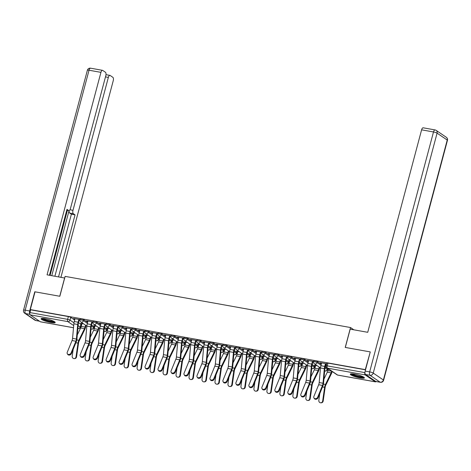 <?xml version="1.0" encoding="UTF-8"?>
<svg xmlns="http://www.w3.org/2000/svg" width="471" height="471" viewBox="0 0 471 471"><rect width="100%" height="100%" fill="white"/><g stroke="black" fill="none" stroke-linecap="round" stroke-linejoin="round"><path stroke-width="0.71" d="M87.635 322.352L83.726 319.691A1.872 0.318 -165.1 0 0 81.342 318.902A1.872 0.318 -165.1 0 0 80.253 318.908L79.988 319.891A1.872 0.318 14.9 0 1 81.083 319.886A1.872 0.318 14.9 0 1 83.461 320.669L87.376 323.336M100.617 324.678L96.708 322.017A1.872 0.318 -165.1 0 0 94.324 321.228A1.872 0.318 -165.1 0 0 93.229 321.234L92.97 322.217A1.872 0.318 14.9 0 1 94.065 322.211A1.872 0.318 14.9 0 1 96.443 322.994L100.358 325.661M113.599 327.004L109.684 324.342A1.872 0.318 -165.1 0 0 107.306 323.553A1.872 0.318 -165.1 0 0 106.21 323.565L105.951 324.543A1.872 0.318 14.9 0 1 107.041 324.537A1.872 0.318 14.9 0 1 109.425 325.326L113.34 327.987M126.581 329.329L122.666 326.668A1.872 0.318 -165.1 0 0 120.282 325.885A1.872 0.318 -165.1 0 0 119.192 325.891L118.927 326.868A1.872 0.318 14.9 0 1 120.023 326.862A1.872 0.318 14.9 0 1 122.407 327.651L126.316 330.312M139.557 331.661L135.648 328.993A1.872 0.318 -165.1 0 0 133.264 328.21A1.872 0.318 -165.1 0 0 132.174 328.216L131.909 329.194A1.872 0.318 14.9 0 1 133.005 329.188A1.872 0.318 14.9 0 1 135.383 329.977L139.298 332.638M152.539 333.986L148.624 331.319A1.872 0.318 -165.1 0 0 146.245 330.536A1.872 0.318 -165.1 0 0 145.15 330.542L144.891 331.525A1.872 0.318 14.9 0 1 145.986 331.513A1.872 0.318 14.9 0 1 148.365 332.302L152.28 334.963M165.521 336.312L161.606 333.651A1.872 0.318 -165.1 0 0 159.227 332.862A1.872 0.318 -165.1 0 0 158.132 332.867L157.873 333.851A1.872 0.318 14.9 0 1 158.963 333.845A1.872 0.318 14.9 0 1 161.347 334.628L165.256 337.289M178.497 338.637L174.588 335.976A1.872 0.318 -165.1 0 0 172.203 335.187A1.872 0.318 -165.1 0 0 171.114 335.193L170.849 336.176A1.872 0.318 14.9 0 1 171.944 336.17A1.872 0.318 14.9 0 1 174.323 336.953L178.238 339.62M191.479 340.963L187.57 338.302A1.872 0.318 -165.1 0 0 185.185 337.513A1.872 0.318 -165.1 0 0 184.09 337.519L183.831 338.502A1.872 0.318 14.9 0 1 184.926 338.496A1.872 0.318 14.9 0 1 187.305 339.279L191.22 341.946M204.461 343.288L200.546 340.627A1.872 0.318 -165.1 0 0 198.167 339.838A1.872 0.318 -165.1 0 0 197.072 339.844L196.813 340.827A1.872 0.318 14.9 0 1 197.902 340.821A1.872 0.318 14.9 0 1 200.287 341.61L204.196 344.272M217.443 345.614L213.528 342.953A1.872 0.318 -165.1 0 0 211.143 342.17A1.872 0.318 -165.1 0 0 210.054 342.176L209.789 343.153A1.872 0.318 14.9 0 1 210.884 343.147A1.872 0.318 14.9 0 1 213.269 343.936L217.178 346.597M230.419 347.945L226.51 345.278A1.872 0.318 -165.1 0 0 224.125 344.495A1.872 0.318 -165.1 0 0 223.03 344.501L222.771 345.478A1.872 0.318 14.9 0 1 223.866 345.473A1.872 0.318 14.9 0 1 226.245 346.262L230.16 348.923M243.401 350.271L239.486 347.604A1.872 0.318 -165.1 0 0 237.107 346.821A1.872 0.318 -165.1 0 0 236.012 346.827L235.753 347.81A1.872 0.318 14.9 0 1 236.842 347.798A1.872 0.318 14.9 0 1 239.227 348.587L243.142 351.248M256.383 352.596L252.468 349.935A1.872 0.318 -165.1 0 0 250.089 349.146A1.872 0.318 -165.1 0 0 248.994 349.152L248.735 350.136A1.872 0.318 14.9 0 1 249.824 350.13A1.872 0.318 14.9 0 1 252.209 350.913L256.118 353.574M269.359 354.922L265.45 352.261A1.872 0.318 -165.1 0 0 263.065 351.472A1.872 0.318 -165.1 0 0 261.976 351.478L261.711 352.461A1.872 0.318 14.9 0 1 262.806 352.455A1.872 0.318 14.9 0 1 265.185 353.238L269.1 355.905M282.341 357.248L278.426 354.586A1.872 0.318 -165.1 0 0 276.047 353.798A1.872 0.318 -165.1 0 0 274.952 353.803L274.693 354.787A1.872 0.318 14.9 0 1 275.788 354.781A1.872 0.318 14.9 0 1 278.167 355.564L282.082 358.231M295.323 359.573L291.408 356.912A1.872 0.318 -165.1 0 0 289.029 356.123A1.872 0.318 -165.1 0 0 287.934 356.129L287.675 357.112A1.872 0.318 14.9 0 1 288.764 357.106A1.872 0.318 14.9 0 1 291.149 357.895L295.058 360.556M308.305 361.899L304.39 359.238A1.872 0.318 -165.1 0 0 302.005 358.449A1.872 0.318 -165.1 0 0 300.916 358.46L300.651 359.438A1.872 0.318 14.9 0 1 301.746 359.432A1.872 0.318 14.9 0 1 304.131 360.221L308.04 362.882M321.281 364.224L317.372 361.563A1.872 0.318 -165.1 0 0 314.987 360.78A1.872 0.318 -165.1 0 0 313.892 360.786L313.633 361.763A1.872 0.318 14.9 0 1 314.728 361.757A1.872 0.318 14.9 0 1 317.107 362.546L321.022 365.208M360.144 377.942A7.306 1.248 -165.1 0 0 364.407 377.919A7.306 1.248 -165.1 0 0 354.551 374.133A7.306 1.248 -165.1 0 0 350.289 374.162A7.306 1.248 -165.1 0 0 360.144 377.942M50.95 322.529A7.306 1.248 -165.1 0 0 55.213 322.505A7.306 1.248 -165.1 0 0 45.351 318.72A7.306 1.248 -165.1 0 0 41.089 318.743A7.306 1.248 -165.1 0 0 50.95 322.529M80.947 324.819L81.648 324.949M86.005 325.726L86.458 325.808M93.929 327.145L94.63 327.274M98.981 328.052L99.44 328.134M106.905 329.476L107.612 329.6M111.963 330.377L112.416 330.459M119.887 331.802L120.588 331.925M124.945 332.709L125.398 332.785M132.869 334.127L133.57 334.251M137.921 335.034L138.38 335.117M145.851 336.453L146.552 336.577M150.903 337.36L151.362 337.442M158.827 338.779L159.528 338.902M163.884 339.685L164.338 339.768M171.809 341.104L172.51 341.234M176.866 342.011L177.32 342.093M184.791 343.43L185.492 343.559M189.842 344.336L190.302 344.419M197.767 345.755L198.474 345.885M202.824 346.662L203.278 346.744M210.749 348.087L211.45 348.21M215.806 348.993L216.26 349.07M223.731 350.412L224.431 350.536M228.782 351.319L229.242 351.401M236.713 352.738L237.413 352.861M241.764 353.644L242.224 353.727M249.689 355.063L250.389 355.187M254.746 355.97L255.2 356.052M262.671 357.389L263.371 357.518M267.728 358.296L268.182 358.378M275.653 359.714L276.353 359.844M280.704 360.621L281.163 360.704M288.629 362.04L289.335 362.17M293.686 362.947L294.139 363.029M301.611 364.371L302.311 364.495M306.668 365.272L307.121 365.355M314.593 366.697L315.293 366.821M319.644 367.604L320.103 367.686M327.575 369.023L328.275 369.146M40.63 321.823A1.872 0.807 -79.8 0 1 40.477 321.828A1.872 0.807 -79.8 0 1 40.329 321.77L30.179 314.858A1.872 0.807 -79.8 0 1 29.932 312.585L30.668 309.824L68.366 316.577A1.872 0.318 14.9 0 1 70.744 317.366L74.659 320.027M78.522 322.653L80.9 324.272L80.164 327.039A1.872 0.318 14.9 0 1 80.311 327.221L81.041 324.454A1.872 0.318 -165.1 0 0 80.9 324.272M370.023 351.866L345.231 347.421L350.524 327.533L65.122 276.383L59.829 296.271L35.037 291.826L30.309 309.577L365.302 369.617L370.247 352.02M30.668 309.824L30.309 309.577M364.96 372.49L364.925 372.626A1.872 0.807 100.2 0 0 365.166 374.898L375.322 381.804A1.872 0.807 100.2 0 0 375.464 381.869A1.872 0.807 100.2 0 0 376.058 381.522M326.68 363.848L320.28 362.699M313.698 361.516L307.298 360.368M317.266 365.755L314.475 365.255M300.722 359.19L294.316 358.042M304.29 363.429L301.493 362.929M287.74 356.865L281.334 355.717M291.308 361.104L288.511 360.603M274.758 354.539L268.358 353.391M278.326 358.778L275.535 358.272M261.776 352.214L255.376 351.066M265.35 356.447L262.553 355.946M248.8 349.888L242.394 348.74M252.368 354.121L249.571 353.621M235.818 347.563L229.418 346.415M239.386 351.796L236.589 351.295M222.836 345.231L216.436 344.083M226.404 349.47L223.613 348.97M209.86 342.906L203.454 341.758M213.428 347.145L210.631 346.644M196.878 340.58L190.472 339.432M200.446 344.819L197.649 344.319M183.896 338.255L177.496 337.106M187.464 342.494L184.673 341.987M170.914 335.929L164.514 334.781M174.488 340.162L171.691 339.662M157.938 333.603L151.532 332.455M161.506 337.837L158.709 337.336M144.956 331.278L138.556 330.13M148.524 335.511L145.727 335.011M131.974 328.946L125.574 327.804M135.542 333.185L132.751 332.685M118.998 326.621L112.593 325.473M122.566 330.86L119.769 330.359M106.016 324.295L99.611 323.147M109.584 328.534L106.787 328.034M93.034 321.97L86.635 320.822M96.602 326.209L93.811 325.702M91.498 324.978L93.876 326.597L93.617 327.58A1.872 0.318 14.9 0 1 93.764 327.763L94.023 326.78A1.872 0.318 -165.1 0 0 93.876 326.597M104.48 327.31L106.858 328.923L106.599 329.906A1.872 0.318 14.9 0 1 106.746 330.089L107.005 329.111A1.872 0.318 -165.1 0 0 106.858 328.923M117.462 329.635L119.84 331.254L119.575 332.232A1.872 0.318 14.9 0 1 119.722 332.414L119.987 331.437A1.872 0.318 -165.1 0 0 119.84 331.254M130.443 331.961L132.822 333.58L132.557 334.557A1.872 0.318 14.9 0 1 132.704 334.74L132.963 333.762A1.872 0.318 -165.1 0 0 132.822 333.58M143.419 334.286L145.798 335.905L145.539 336.883A1.872 0.318 14.9 0 1 145.686 337.071L145.945 336.088A1.872 0.318 -165.1 0 0 145.798 335.905M156.401 336.612L158.78 338.231L158.521 339.214A1.872 0.318 14.9 0 1 158.662 339.397L158.927 338.413A1.872 0.318 -165.1 0 0 158.78 338.231M169.383 338.937L171.762 340.557L171.497 341.54A1.872 0.318 14.9 0 1 171.644 341.722L171.903 340.739A1.872 0.318 -165.1 0 0 171.762 340.557M182.359 341.263L184.738 342.882L184.479 343.865A1.872 0.318 14.9 0 1 184.626 344.048L184.885 343.065A1.872 0.318 -165.1 0 0 184.738 342.882M195.341 343.595L197.72 345.208L197.461 346.191A1.872 0.318 14.9 0 1 197.608 346.373L197.867 345.396A1.872 0.318 -165.1 0 0 197.72 345.208M208.323 345.92L210.702 347.533L210.437 348.516A1.872 0.318 14.9 0 1 210.584 348.699L210.849 347.722A1.872 0.318 -165.1 0 0 210.702 347.533M221.305 348.246L223.678 349.865L223.419 350.842A1.872 0.318 14.9 0 1 223.566 351.025L223.825 350.047A1.872 0.318 -165.1 0 0 223.678 349.865M234.281 350.571L236.66 352.19L236.401 353.168A1.872 0.318 14.9 0 1 236.548 353.356L236.807 352.373A1.872 0.318 -165.1 0 0 236.66 352.19M247.263 352.897L249.642 354.516L249.383 355.499A1.872 0.318 14.9 0 1 249.524 355.682L249.789 354.698A1.872 0.318 -165.1 0 0 249.642 354.516M260.245 355.222L262.624 356.841L262.359 357.825A1.872 0.318 14.9 0 1 262.506 358.007L262.765 357.024A1.872 0.318 -165.1 0 0 262.624 356.841M273.221 357.548L275.6 359.167L275.341 360.15A1.872 0.318 14.9 0 1 275.488 360.333L275.747 359.349A1.872 0.318 -165.1 0 0 275.6 359.167M286.203 359.873L288.582 361.493L288.323 362.476A1.872 0.318 14.9 0 1 288.47 362.658L288.729 361.675A1.872 0.318 -165.1 0 0 288.582 361.493M299.185 362.205L301.564 363.818L301.299 364.801A1.872 0.318 14.9 0 1 301.446 364.984L301.711 364.006A1.872 0.318 -165.1 0 0 301.564 363.818M312.167 364.53L314.54 366.15L314.281 367.127A1.872 0.318 14.9 0 1 314.428 367.309L314.687 366.332A1.872 0.318 -165.1 0 0 314.54 366.15M325.143 366.856L327.522 368.475L327.263 369.452A1.872 0.318 14.9 0 1 327.41 369.641L327.669 368.658A1.872 0.318 -165.1 0 0 327.522 368.475M353.874 329.818L350.524 327.533M80.058 319.644L73.653 318.496M83.626 323.877L80.829 323.377M80.759 323.636L81.942 323.848M93.741 325.961L94.924 326.173M106.723 328.287L107.9 328.499M119.699 330.613L120.882 330.825M132.681 332.944L133.864 333.156M145.663 335.27L146.84 335.482M158.639 337.595L159.822 337.807M171.621 339.921L172.804 340.133M184.603 342.246L185.786 342.458M197.585 344.572L198.762 344.784M210.561 346.897L211.744 347.109M223.542 349.229L224.726 349.441M236.524 351.554L237.702 351.766M249.5 353.88L250.684 354.092M262.482 356.206L263.666 356.417M275.464 358.531L276.642 358.743M288.446 360.857L289.624 361.069M301.422 363.182L302.606 363.394M314.404 365.514L315.588 365.726M320.209 362.953L321.558 363.194M325.908 363.977L326.609 364.101M365.508 369.829L327.969 363.106A1.872 0.318 -165.1 0 0 326.874 363.112L326.138 365.879A1.872 0.318 14.9 0 1 327.233 365.867L364.925 372.626M307.227 360.627L308.576 360.868M312.932 361.651L313.633 361.775M294.251 358.301L295.594 358.543M299.95 359.326L300.651 359.45M281.269 355.976L282.618 356.217M286.969 356.994L287.669 357.124M268.287 353.65L269.636 353.892M273.987 354.669L274.693 354.798M255.306 351.325L256.654 351.566M261.011 352.343L261.711 352.473M242.33 348.999L243.678 349.241M248.029 350.018L248.729 350.141M229.348 346.668L230.696 346.909M235.047 347.692L235.747 347.816M216.366 344.342L217.714 344.584M222.071 345.367L222.771 345.49A1.872 1.872 0 0 0 223.531 347.51A1.872 1.66 -55.8 0 0 224.108 347.745A1.872 1.66 124.2 0 0 226.245 346.262L226.51 345.278M203.39 342.017L204.732 342.258M209.089 343.041L209.789 343.165A1.872 1.872 0 0 0 210.549 345.184A1.872 1.66 -55.8 0 0 211.126 345.42A1.872 1.66 124.2 0 0 213.269 343.936L213.528 342.953M190.408 339.691L191.756 339.932M196.107 340.71L196.807 340.839A1.872 1.872 0 0 0 197.567 342.859A1.872 1.66 -55.8 0 0 198.15 343.094A1.872 1.66 124.2 0 0 200.287 341.61L200.546 340.627M177.426 337.366L178.774 337.607M183.125 338.384L183.831 338.514A1.872 1.872 0 0 0 184.591 340.533A1.872 1.66 -55.8 0 0 185.168 340.768A1.872 1.66 124.2 0 0 187.305 339.279L187.57 338.302M164.444 335.04L165.792 335.281M170.149 336.058L170.849 336.188A1.872 1.872 0 0 0 171.609 338.207A1.872 1.66 -55.8 0 0 172.186 338.443A1.872 1.66 124.2 0 0 174.323 336.953L174.588 335.976M151.468 332.714L152.816 332.956M157.167 333.733L157.867 333.857A1.872 1.872 0 0 0 158.627 335.882A1.872 1.66 -55.8 0 0 159.204 336.117A1.872 1.66 124.2 0 0 161.347 334.628L161.606 333.651M138.486 330.383L139.834 330.624M144.185 331.407L144.885 331.531A1.872 1.872 0 0 0 145.645 333.55A1.872 1.66 -55.8 0 0 146.228 333.786A1.872 1.66 124.2 0 0 148.365 332.302L148.624 331.319M125.504 328.057L126.852 328.299M131.209 329.082L131.909 329.205A1.872 1.872 0 0 0 132.669 331.225A1.872 1.66 -55.8 0 0 133.246 331.46A1.872 1.66 124.2 0 0 135.383 329.977L135.648 328.993M112.528 325.732L113.87 325.973M118.227 326.756L118.927 326.88A1.872 1.872 0 0 0 119.687 328.899A1.872 1.66 -55.8 0 0 120.264 329.135A1.872 1.66 124.2 0 0 122.407 327.651L122.666 326.668M99.546 323.406L100.894 323.648M105.245 324.431L105.946 324.554A1.872 1.872 0 0 0 106.705 326.574A1.872 1.66 -55.8 0 0 107.288 326.809A1.872 1.66 124.2 0 0 109.425 325.326L109.684 324.342M86.564 321.081L87.912 321.322M92.263 322.099L92.97 322.229A1.872 1.872 0 0 0 93.729 324.248A1.872 1.66 -55.8 0 0 94.306 324.484A1.872 1.66 124.2 0 0 96.443 322.994L96.708 322.017M73.582 318.755L74.93 318.997M79.287 319.774L79.988 319.903A1.872 1.872 0 0 0 80.747 321.923A1.872 1.66 -55.8 0 0 81.324 322.158A1.872 1.66 124.2 0 0 83.461 320.669L83.726 319.691M321.622 362.941L320.886 365.72A5.899 2.543 100.2 0 0 320.486 367.992L319.185 382.558A3.468 1.495 -79.8 0 1 318.667 384.742L313.869 396.488A2.155 1.743 -30.8 0 0 313.933 397.93A2.155 1.743 -30.8 0 0 315.864 398.643A2.155 1.743 -30.8 0 0 317.695 397.171L318.066 397.789A2.155 1.743 149.2 0 1 316.229 399.255A2.155 1.743 149.2 0 1 314.298 398.548L313.933 397.93M325.979 363.718L325.178 366.726A4.681 2.019 100.2 0 0 324.86 368.528L323.565 383.094A4.681 2.019 -79.8 0 1 322.865 386.043L318.066 397.789M325.455 363.624L324.713 366.409A5.899 2.543 100.2 0 0 324.313 368.675L323.012 383.247A3.468 1.495 -79.8 0 1 322.494 385.431L317.695 397.171M323.188 400.992A2.155 1.937 89.6 0 1 321.293 402.805L320.763 402.805A2.155 1.937 -90.4 0 0 322.659 400.998L323.188 400.992L325.155 387.321A3.468 1.495 100.2 0 1 325.779 385.207L331.443 373.615A5.899 2.543 -79.8 0 0 332.19 371.578L332.202 371.519M319.803 393.532L318.832 400.309A2.155 1.937 -90.4 0 0 320.763 402.805M328.34 368.893L327.893 370.571A4.681 2.019 -79.8 0 1 327.304 372.19L323.918 379.12M331.737 371.201L331.719 371.26A4.681 2.019 -79.8 0 1 331.131 372.873L325.467 384.471A4.681 2.019 100.2 0 0 324.619 387.327L322.659 400.998M308.646 360.615L307.904 363.394A5.899 2.543 100.2 0 0 307.504 365.667L306.209 380.232A3.468 1.495 -79.8 0 1 305.691 382.417L300.892 394.162A2.155 1.743 -30.8 0 0 300.951 395.605A2.155 1.743 -30.8 0 0 302.882 396.317A2.155 1.743 -30.8 0 0 304.719 394.845L305.084 395.463A2.155 1.743 149.2 0 1 303.247 396.929A2.155 1.743 149.2 0 1 301.322 396.223L300.951 395.605M312.997 361.392L312.196 364.395A4.681 2.019 100.2 0 0 311.879 366.202L310.583 380.768A4.681 2.019 -79.8 0 1 309.883 383.718L305.084 395.463M312.473 361.298L311.731 364.083A5.899 2.543 100.2 0 0 311.331 366.35L310.036 380.921A3.468 1.495 -79.8 0 1 309.518 383.1L304.719 394.845M295.664 358.284L294.923 361.069A5.899 2.543 100.2 0 0 294.522 363.341L293.227 377.907A3.468 1.495 -79.8 0 1 292.709 380.091L287.911 391.831A2.155 1.743 -30.8 0 0 287.975 393.279A2.155 1.743 -30.8 0 0 289.9 393.986A2.155 1.743 -30.8 0 0 291.737 392.52L292.102 393.138A2.155 1.743 149.2 0 1 290.271 394.604A2.155 1.743 149.2 0 1 288.34 393.897L287.975 393.279M300.015 359.067L299.22 362.069A4.681 2.019 100.2 0 0 298.902 363.871L297.601 378.443A4.681 2.019 -79.8 0 1 296.901 381.392L292.102 393.138M299.491 358.973L298.749 361.752A5.899 2.543 100.2 0 0 298.349 364.024L297.054 378.596A3.468 1.495 -79.8 0 1 296.536 380.774L291.737 392.52M365.537 374.498L375.687 381.404L380.185 382.211L370.029 375.299L365.537 374.498A2.808 1.213 -79.8 0 1 365.172 371.089L370.277 351.914L345.314 347.439L350.177 329.152L367.733 332.302L421.604 129.831A2.808 1.213 -79.8 0 1 423.176 127.8L435.074 129.931A2.808 1.213 100.2 0 0 433.503 131.962L421.604 129.831M380.397 382.299A2.808 2.808 0 0 0 383.612 380.256A2.808 0.477 -165.1 0 0 383.388 379.979L447.232 140.052L437.076 133.146L373.238 373.073L383.388 379.979A2.808 2.49 -55.8 0 1 380.185 382.211A2.808 1.213 100.2 0 0 380.397 382.299L375.905 381.492A2.808 1.213 -79.8 0 1 375.687 381.404M64.686 278.02L47.053 274.829L100.929 72.357L89.031 70.226L25.187 310.153L29.685 310.96L34.783 291.785L59.746 296.259L64.609 277.972M69.973 209.766L72.993 210.307L108.354 77.415L105.48 76.897M72.993 210.307A2.808 1.213 100.2 0 0 73.358 213.716L69.696 213.063A2.808 1.213 -79.8 0 1 69.155 210.584M58.539 276.883L75.042 214.864L73.358 213.716M60.93 277.313L113.234 80.729A2.808 1.213 100.2 0 0 112.869 77.326L110.143 75.466A2.808 1.213 100.2 0 0 109.926 75.378A2.808 1.213 100.2 0 0 108.354 77.415M66.758 210.178L68.66 210.519A2.808 1.213 100.2 0 0 68.872 210.608A2.808 1.213 100.2 0 0 70.444 208.576L105.804 75.678A2.808 1.213 100.2 0 0 105.445 72.269L102.713 70.414A2.808 1.213 100.2 0 0 102.501 70.326A2.808 1.213 100.2 0 0 100.929 72.357M68.66 210.519L66.97 209.371L49.443 275.252M29.685 310.96A2.808 1.213 100.2 0 0 29.832 314.145M51.769 275.67L69.078 210.608M50.103 275.37L67.406 210.349M54.883 276.23L71.38 214.211L69.696 213.063M71.38 214.211L75.042 214.864M363.588 377.047A6.323 1.077 14.9 0 1 358.343 376.641A6.323 1.077 14.9 0 1 351.919 374.321A6.323 1.077 14.9 0 1 351.431 373.809M352.302 373.839A5.852 1.001 -165.1 0 0 352.455 373.95A5.852 1.001 -165.1 0 0 357.613 375.899A5.852 1.001 -165.1 0 0 362.817 376.635M350.724 373.88A7.259 1.236 -165.1 0 0 351.089 374.168A7.259 1.236 -165.1 0 0 357.783 376.67A7.259 1.236 -165.1 0 0 364.165 377.459M54.395 321.628A6.323 1.077 14.9 0 1 49.149 321.222A6.323 1.077 14.9 0 1 42.726 318.902A6.323 1.077 14.9 0 1 42.231 318.396M43.108 318.42A5.852 1.001 -165.1 0 0 43.261 318.531A5.852 1.001 -165.1 0 0 48.413 320.486A5.852 1.001 -165.1 0 0 53.623 321.222M41.53 318.467A7.259 1.236 -165.1 0 0 41.895 318.755A7.259 1.236 -165.1 0 0 48.59 321.251A7.259 1.236 -165.1 0 0 54.972 322.04M310.206 398.666A2.155 1.937 89.6 0 1 308.311 400.48L307.781 400.48A2.155 1.937 -90.4 0 0 309.677 398.672L310.206 398.666L312.173 384.995A3.468 1.495 100.2 0 1 312.797 382.882L318.461 371.289A5.899 2.543 -79.8 0 0 319.208 369.252L319.697 367.409M306.821 391.207L305.85 397.983A2.155 1.937 -90.4 0 0 307.781 400.48M315.652 365.467L314.916 368.245A4.681 2.019 -79.8 0 1 314.322 369.865L310.937 376.794M319.232 367.092L318.743 368.934A4.681 2.019 -79.8 0 1 318.149 370.547L312.485 382.146A4.681 2.019 100.2 0 0 311.643 384.995L309.677 398.672M297.23 396.341A2.155 1.937 89.6 0 1 295.329 398.154L294.799 398.154A2.155 1.937 -90.4 0 0 296.695 396.347L297.23 396.341L299.191 382.67A3.468 1.495 100.2 0 1 299.815 380.556L305.479 368.958A5.899 2.543 -79.8 0 0 306.227 366.927L306.715 365.084M293.845 388.881L292.868 395.658A2.155 1.937 -90.4 0 0 294.799 398.154M302.676 363.141L301.935 365.92A4.681 2.019 -79.8 0 1 301.34 367.539L297.955 374.463M306.25 364.766L305.761 366.609A4.681 2.019 -79.8 0 1 305.167 368.222L299.503 379.82A4.681 2.019 100.2 0 0 298.661 382.67L296.695 396.347M282.682 355.958L281.946 358.743A5.899 2.543 100.2 0 0 281.546 361.016L280.245 375.581A3.468 1.495 -79.8 0 1 279.727 377.766L274.929 389.505A2.155 1.743 -30.8 0 0 274.993 390.954A2.155 1.743 -30.8 0 0 276.924 391.66A2.155 1.743 -30.8 0 0 278.755 390.194L279.126 390.806A2.155 1.743 149.2 0 1 277.289 392.278A2.155 1.743 149.2 0 1 275.358 391.566L274.993 390.954M287.039 356.741L286.238 359.744A4.681 2.019 100.2 0 0 285.921 361.545L284.625 376.117A4.681 2.019 -79.8 0 1 283.925 379.067L279.126 390.806M286.509 356.647L285.773 359.426A5.899 2.543 100.2 0 0 285.373 361.699L284.072 376.264A3.468 1.495 -79.8 0 1 283.554 378.448L278.755 390.194M269.706 353.633L268.965 356.417A5.899 2.543 100.2 0 0 268.564 358.684L267.269 373.256A3.468 1.495 -79.8 0 1 266.751 375.44L261.947 387.18A2.155 1.743 -30.8 0 0 262.011 388.628A2.155 1.743 -30.8 0 0 263.943 389.334A2.155 1.743 -30.8 0 0 265.779 387.868L266.144 388.481A2.155 1.743 149.2 0 1 264.308 389.953A2.155 1.743 149.2 0 1 262.382 389.24L262.011 388.628M274.057 354.416L273.257 357.418A4.681 2.019 100.2 0 0 272.939 359.22L271.643 373.791A4.681 2.019 -79.8 0 1 270.943 376.741L266.144 388.481M273.533 354.322L272.791 357.1A5.899 2.543 100.2 0 0 272.391 359.373L271.096 373.939A3.468 1.495 -79.8 0 1 270.578 376.123L265.779 387.868M256.724 351.307L255.983 354.086A5.899 2.543 100.2 0 0 255.582 356.359L254.287 370.93A3.468 1.495 -79.8 0 1 253.769 373.109L248.971 384.854A2.155 1.743 -30.8 0 0 249.029 386.302A2.155 1.743 -30.8 0 0 250.961 387.009A2.155 1.743 -30.8 0 0 252.797 385.543L253.162 386.155A2.155 1.743 149.2 0 1 251.331 387.627A2.155 1.743 149.2 0 1 249.4 386.915L249.029 386.302M261.075 352.084L260.275 355.093A4.681 2.019 100.2 0 0 259.963 356.894L258.661 371.46A4.681 2.019 -79.8 0 1 257.961 374.41L253.162 386.155M260.551 351.99L259.809 354.775A5.899 2.543 100.2 0 0 259.409 357.047L258.114 371.613A3.468 1.495 -79.8 0 1 257.596 373.797L252.797 385.543M284.248 394.015A2.155 1.937 89.6 0 1 282.353 395.823L281.817 395.828A2.155 1.937 -90.4 0 0 283.719 394.015L284.248 394.015L286.215 380.338A3.468 1.495 100.2 0 1 286.839 378.231L292.503 366.632A5.899 2.543 -79.8 0 0 293.245 364.595L293.739 362.752M280.863 386.556L279.892 393.332A2.155 1.937 -90.4 0 0 281.817 395.828M289.694 360.815L288.953 363.594A4.681 2.019 -79.8 0 1 288.364 365.213L284.979 372.137M293.268 362.44L292.779 364.283A4.681 2.019 -79.8 0 1 292.191 365.896L286.527 377.495A4.681 2.019 100.2 0 0 285.679 380.344L283.719 394.015M271.267 391.689A2.155 1.937 89.6 0 1 269.371 393.497L268.841 393.503A2.155 1.937 -90.4 0 0 270.737 391.689L271.267 391.689L273.233 378.013A3.468 1.495 100.2 0 1 273.857 375.905L279.521 364.307A5.899 2.543 -79.8 0 0 280.269 362.27L280.757 360.427M267.881 384.224L266.91 391.007A2.155 1.937 -90.4 0 0 268.841 393.503M276.712 358.484L275.971 361.269A4.681 2.019 -79.8 0 1 275.382 362.882L271.997 369.812M280.292 360.109L279.798 361.952A4.681 2.019 -79.8 0 1 279.209 363.571L273.545 375.169A4.681 2.019 100.2 0 0 272.703 378.019L270.737 391.689M258.291 389.358A2.155 1.937 89.6 0 1 256.389 391.171L255.859 391.177A2.155 1.937 -90.4 0 0 257.755 389.364L258.291 389.358L260.251 375.687A3.468 1.495 100.2 0 1 260.875 373.58L266.539 361.981A5.899 2.543 -79.8 0 0 267.287 359.944L267.775 358.101M254.905 381.899L253.928 388.681A2.155 1.937 -90.4 0 0 255.859 391.177M263.731 356.158L262.995 358.943A4.681 2.019 -79.8 0 1 262.4 360.556L259.015 367.486M267.31 357.783L266.822 359.626A4.681 2.019 -79.8 0 1 266.227 361.245L260.563 372.838A4.681 2.019 100.2 0 0 259.721 375.693L257.755 389.364M243.743 348.982L243.001 351.76A5.899 2.543 100.2 0 0 242.6 354.033L241.305 368.605A3.468 1.495 -79.8 0 1 240.787 370.783L235.989 382.529A2.155 1.743 -30.8 0 0 236.053 383.971A2.155 1.743 -30.8 0 0 237.985 384.683A2.155 1.743 -30.8 0 0 239.816 383.211L240.181 383.83A2.155 1.743 149.2 0 1 238.35 385.296A2.155 1.743 149.2 0 1 236.418 384.589L236.053 383.971M248.099 349.759L247.299 352.767A4.681 2.019 100.2 0 0 246.981 354.569L245.679 369.134A4.681 2.019 -79.8 0 1 244.985 372.084L240.181 383.83M247.569 349.665L246.833 352.449A5.899 2.543 100.2 0 0 246.433 354.722L245.132 369.288A3.468 1.495 -79.8 0 1 244.614 371.472L239.816 383.211M245.309 387.032A2.155 1.937 89.6 0 1 243.413 388.846L242.877 388.852A2.155 1.937 -90.4 0 0 244.779 387.038L245.309 387.032L247.269 373.362A3.468 1.495 100.2 0 1 247.899 371.254L253.563 359.656A5.899 2.543 -79.8 0 0 254.305 357.619L254.799 355.776M241.923 379.573L240.946 386.35A2.155 1.937 -90.4 0 0 242.877 388.852M250.755 353.833L250.013 356.618A4.681 2.019 -79.8 0 1 249.418 358.231L246.039 365.16M254.328 355.458L253.84 357.301A4.681 2.019 -79.8 0 1 253.251 358.92L247.581 370.512A4.681 2.019 100.2 0 0 246.739 373.368L244.779 387.038M230.761 346.656L230.025 349.435A5.899 2.543 100.2 0 0 229.624 351.707L228.323 366.273A3.468 1.495 -79.8 0 1 227.805 368.457L223.007 380.203A2.155 1.743 -30.8 0 0 223.071 381.645A2.155 1.743 -30.8 0 0 225.003 382.358A2.155 1.743 -30.8 0 0 226.834 380.886L227.205 381.504A2.155 1.743 149.2 0 1 225.368 382.97A2.155 1.743 149.2 0 1 223.437 382.264L223.071 381.645M235.117 347.433L234.317 350.442A4.681 2.019 100.2 0 0 233.999 352.243L232.703 366.809A4.681 2.019 -79.8 0 1 232.003 369.759L227.205 381.504M234.593 347.339L233.851 350.124A5.899 2.543 100.2 0 0 233.451 352.39L232.15 366.962A3.468 1.495 -79.8 0 1 231.632 369.146L226.834 380.886M232.327 384.707A2.155 1.937 89.6 0 1 230.431 386.52L229.901 386.52A2.155 1.937 -90.4 0 0 231.797 384.713L232.327 384.707L234.293 371.036A3.468 1.495 100.2 0 1 234.917 368.923L240.581 357.33A5.899 2.543 -79.8 0 0 241.329 355.293L241.817 353.45M228.941 377.247L227.97 384.024A2.155 1.937 -90.4 0 0 229.901 386.52M237.773 351.507L237.031 354.286A4.681 2.019 -79.8 0 1 236.442 355.905L233.057 362.835M241.352 353.132L240.858 354.975A4.681 2.019 -79.8 0 1 240.269 356.588L234.605 368.187A4.681 2.019 100.2 0 0 233.757 371.042L231.797 384.713M217.785 344.33L217.043 347.109A5.899 2.543 100.2 0 0 216.642 349.382L215.347 363.948A3.468 1.495 -79.8 0 1 214.829 366.132L210.031 377.877A2.155 1.743 -30.8 0 0 210.09 379.32A2.155 1.743 -30.8 0 0 212.021 380.032A2.155 1.743 -30.8 0 0 213.858 378.56L214.223 379.179A2.155 1.743 149.2 0 1 212.386 380.645A2.155 1.743 149.2 0 1 210.46 379.938L210.09 379.32M222.135 345.108L221.335 348.11A4.681 2.019 100.2 0 0 221.017 349.918L219.721 364.483A4.681 2.019 -79.8 0 1 219.021 367.433L214.223 379.179M221.611 345.013L220.87 347.798A5.899 2.543 100.2 0 0 220.469 350.065L219.174 364.636A3.468 1.495 -79.8 0 1 218.656 366.815L213.858 378.56M219.345 382.381A2.155 1.937 89.6 0 1 217.449 384.195L216.919 384.195A2.155 1.937 -90.4 0 0 218.815 382.387L219.345 382.381L221.311 368.711A3.468 1.495 100.2 0 1 221.935 366.597L227.599 355.004A5.899 2.543 -79.8 0 0 228.347 352.967L228.835 351.125M215.959 374.922L214.988 381.698A2.155 1.937 -90.4 0 0 216.919 384.195M224.791 349.182L224.055 351.961A4.681 2.019 -79.8 0 1 223.46 353.58L220.075 360.509M228.37 350.807L227.882 352.649A4.681 2.019 -79.8 0 1 227.287 354.263L221.623 365.861A4.681 2.019 100.2 0 0 220.781 368.711L218.815 382.387M204.803 341.999L204.061 344.784A5.899 2.543 100.2 0 0 203.66 347.056L202.365 361.622A3.468 1.495 -79.8 0 1 201.847 363.806L197.049 375.546A2.155 1.743 -30.8 0 0 197.114 376.994A2.155 1.743 -30.8 0 0 199.039 377.701A2.155 1.743 -30.8 0 0 200.876 376.235L201.241 376.853A2.155 1.743 149.2 0 1 199.41 378.319A2.155 1.743 149.2 0 1 197.479 377.612L197.114 376.994M209.153 342.782L208.359 345.785A4.681 2.019 100.2 0 0 208.041 347.592L206.74 362.158A4.681 2.019 -79.8 0 1 206.039 365.107L201.241 376.853M208.629 342.688L207.888 345.467A5.899 2.543 100.2 0 0 207.487 347.739L206.192 362.311A3.468 1.495 -79.8 0 1 205.674 364.489L200.876 376.235M206.369 380.056A2.155 1.937 89.6 0 1 204.467 381.869L203.937 381.869A2.155 1.937 -90.4 0 0 205.833 380.062L206.369 380.056L208.329 366.385A3.468 1.495 100.2 0 1 208.953 364.271L214.623 352.673A5.899 2.543 -79.8 0 0 215.365 350.642L215.853 348.799M202.983 372.596L202.006 379.373A2.155 1.937 -90.4 0 0 203.937 381.869M211.815 346.856L211.073 349.635A4.681 2.019 -79.8 0 1 210.478 351.254L207.093 358.178M215.388 348.481L214.9 350.324A4.681 2.019 -79.8 0 1 214.305 351.937L208.641 363.535A4.681 2.019 100.2 0 0 207.799 366.385L205.833 380.062M191.821 339.673L191.085 342.458A5.899 2.543 100.2 0 0 190.684 344.731L189.383 359.296A3.468 1.495 -79.8 0 1 188.865 361.481L184.067 373.22A2.155 1.743 -30.8 0 0 184.132 374.669A2.155 1.743 -30.8 0 0 186.063 375.375A2.155 1.743 -30.8 0 0 187.894 373.909L188.265 374.522A2.155 1.743 149.2 0 1 186.428 375.993A2.155 1.743 149.2 0 1 184.497 375.281L184.132 374.669M196.177 340.456L195.377 343.459A4.681 2.019 100.2 0 0 195.059 345.261L193.764 359.832A4.681 2.019 -79.8 0 1 193.063 362.782L188.265 374.522M195.648 340.362L194.912 343.141A5.899 2.543 100.2 0 0 194.511 345.414L193.21 359.979A3.468 1.495 -79.8 0 1 192.692 362.164L187.894 373.909M193.387 377.73A2.155 1.937 89.6 0 1 191.491 379.538L190.955 379.544A2.155 1.937 -90.4 0 0 192.857 377.73L193.387 377.73L195.353 364.054A3.468 1.495 100.2 0 1 195.977 361.946L201.641 350.347A5.899 2.543 -79.8 0 0 202.383 348.31L202.877 346.468M190.001 370.271L189.03 377.047A2.155 1.937 -90.4 0 0 190.955 379.544M198.833 344.531L198.091 347.31A4.681 2.019 -79.8 0 1 197.502 348.929L194.117 355.852M202.412 346.156L201.918 347.998A4.681 2.019 -79.8 0 1 201.329 349.612L195.665 361.21A4.681 2.019 100.2 0 0 194.817 364.059L192.857 377.73M178.845 337.348L178.103 340.133A5.899 2.543 100.2 0 0 177.702 342.399L176.407 356.971A3.468 1.495 -79.8 0 1 175.889 359.155L171.085 370.895A2.155 1.743 -30.8 0 0 171.15 372.343A2.155 1.743 -30.8 0 0 173.081 373.05A2.155 1.743 -30.8 0 0 174.918 371.584L175.283 372.196A2.155 1.743 149.2 0 1 173.446 373.668A2.155 1.743 149.2 0 1 171.521 372.955L171.15 372.343M183.195 338.131L182.395 341.134A4.681 2.019 100.2 0 0 182.077 342.935L180.782 357.507A4.681 2.019 -79.8 0 1 180.081 360.456L175.283 372.196M182.671 338.037L181.93 340.816A5.899 2.543 100.2 0 0 181.529 343.088L180.234 357.654A3.468 1.495 -79.8 0 1 179.716 359.838L174.918 371.584M180.405 375.405A2.155 1.937 89.6 0 1 178.509 377.212L177.979 377.218A2.155 1.937 -90.4 0 0 179.875 375.405L180.405 375.405L182.371 361.728A3.468 1.495 100.2 0 1 182.995 359.62L188.659 348.022A5.899 2.543 -79.8 0 0 189.407 345.985L189.895 344.142M177.019 367.939L176.048 374.722A2.155 1.937 -90.4 0 0 177.979 377.218M185.851 342.199L185.109 344.984A4.681 2.019 -79.8 0 1 184.52 346.597L181.135 353.527M189.43 343.824L188.942 345.667A4.681 2.019 -79.8 0 1 188.347 347.286L182.683 358.884A4.681 2.019 100.2 0 0 181.841 361.734L179.875 375.405M165.863 335.022L165.121 337.807A5.899 2.543 100.2 0 0 164.72 340.074L163.425 354.645A3.468 1.495 -79.8 0 1 162.907 356.824L158.109 368.569A2.155 1.743 -30.8 0 0 158.168 370.018A2.155 1.743 -30.8 0 0 160.099 370.724A2.155 1.743 -30.8 0 0 161.936 369.258L162.301 369.87A2.155 1.743 149.2 0 1 160.47 371.342A2.155 1.743 149.2 0 1 158.539 370.63L158.168 370.018M170.214 335.799L169.419 338.808A4.681 2.019 100.2 0 0 169.101 340.61L167.8 355.175A4.681 2.019 -79.8 0 1 167.099 358.131L162.301 369.87M169.69 335.705L168.948 338.49A5.899 2.543 100.2 0 0 168.547 340.763L167.252 355.328A3.468 1.495 -79.8 0 1 166.734 357.513L161.936 369.258M167.429 373.073A2.155 1.937 89.6 0 1 165.527 374.887L164.997 374.892A2.155 1.937 -90.4 0 0 166.893 373.079L167.429 373.073L169.389 359.402A3.468 1.495 100.2 0 1 170.013 357.295L175.677 345.696A5.899 2.543 -79.8 0 0 176.425 343.659L176.913 341.816M164.043 365.614L163.066 372.396A2.155 1.937 -90.4 0 0 164.997 374.892M172.869 339.874L172.133 342.658A4.681 2.019 -79.8 0 1 171.538 344.272L168.153 351.201M176.448 341.499L175.96 343.341A4.681 2.019 -79.8 0 1 175.365 344.96L169.701 356.553A4.681 2.019 100.2 0 0 168.859 359.408L166.893 373.079M152.881 332.697L152.139 335.476A5.899 2.543 100.2 0 0 151.739 337.748L150.443 352.32A3.468 1.495 -79.8 0 1 149.925 354.498L145.127 366.244A2.155 1.743 -30.8 0 0 145.192 367.686A2.155 1.743 -30.8 0 0 147.123 368.399A2.155 1.743 -30.8 0 0 148.954 366.927L149.319 367.545A2.155 1.743 149.2 0 1 147.488 369.011A2.155 1.743 149.2 0 1 145.557 368.304L145.192 367.686M157.237 333.474L156.437 336.482A4.681 2.019 100.2 0 0 156.119 338.284L154.818 352.85A4.681 2.019 -79.8 0 1 154.123 355.799L149.319 367.545M156.708 333.38L155.972 336.164A5.899 2.543 100.2 0 0 155.571 338.437L154.27 353.003A3.468 1.495 -79.8 0 1 153.752 355.187L148.954 366.927M154.447 370.748A2.155 1.937 89.6 0 1 152.551 372.561L152.015 372.567A2.155 1.937 -90.4 0 0 153.917 370.754L154.447 370.748L156.407 357.077A3.468 1.495 100.2 0 1 157.037 354.969L162.701 343.371A5.899 2.543 -79.8 0 0 163.443 341.334L163.937 339.491M151.061 363.288L150.084 370.065A2.155 1.937 -90.4 0 0 152.015 372.567M159.893 337.548L159.151 340.333A4.681 2.019 -79.8 0 1 158.556 341.946L155.177 348.876M163.466 339.173L162.978 341.016A4.681 2.019 -79.8 0 1 162.389 342.635L156.719 354.227A4.681 2.019 100.2 0 0 155.877 357.083L153.917 370.754M139.905 330.371L139.163 333.15A5.899 2.543 100.2 0 0 138.762 335.423L137.461 349.988A3.468 1.495 -79.8 0 1 136.943 352.173L132.145 363.918A2.155 1.743 -30.8 0 0 132.21 365.361A2.155 1.743 -30.8 0 0 134.141 366.073A2.155 1.743 -30.8 0 0 135.972 364.601L136.343 365.219A2.155 1.743 149.2 0 1 134.506 366.685A2.155 1.743 149.2 0 1 132.575 365.979L132.21 365.361M144.256 331.148L143.455 334.157A4.681 2.019 100.2 0 0 143.137 335.958L141.842 350.524A4.681 2.019 -79.8 0 1 141.141 353.474L136.343 365.219M143.732 331.054L142.99 333.839A5.899 2.543 100.2 0 0 142.589 336.106L141.294 350.677A3.468 1.495 -79.8 0 1 140.776 352.861L135.972 364.601M141.465 368.422A2.155 1.937 89.6 0 1 139.569 370.235L139.039 370.235A2.155 1.937 -90.4 0 0 140.935 368.428L141.465 368.422L143.431 354.751A3.468 1.495 100.2 0 1 144.055 352.638L149.719 341.045A5.899 2.543 -79.8 0 0 150.467 339.008L150.955 337.165M138.08 360.963L137.108 367.739A2.155 1.937 -90.4 0 0 139.039 370.235M146.911 335.222L146.169 338.007A4.681 2.019 -79.8 0 1 145.58 339.62L142.195 346.55M150.49 336.847L149.996 338.69A4.681 2.019 -79.8 0 1 149.407 340.309L143.743 351.902A4.681 2.019 100.2 0 0 142.896 354.757L140.935 368.428M126.923 328.046L126.181 330.825A5.899 2.543 100.2 0 0 125.781 333.097L124.485 347.663A3.468 1.495 -79.8 0 1 123.967 349.847L119.169 361.593A2.155 1.743 -30.8 0 0 119.228 363.035A2.155 1.743 -30.8 0 0 121.159 363.747A2.155 1.743 -30.8 0 0 122.996 362.276L123.361 362.894A2.155 1.743 149.2 0 1 121.524 364.36A2.155 1.743 149.2 0 1 119.599 363.653L119.228 363.035M131.274 328.823L130.473 331.831A4.681 2.019 100.2 0 0 130.155 333.633L128.86 348.199A4.681 2.019 -79.8 0 1 128.159 351.148L123.361 362.894M130.75 328.729L130.008 331.513A5.899 2.543 100.2 0 0 129.607 333.78L128.312 348.352A3.468 1.495 -79.8 0 1 127.794 350.536L122.996 362.276M128.489 366.097A2.155 1.937 89.6 0 1 126.587 367.91L126.057 367.91A2.155 1.937 -90.4 0 0 127.953 366.102L128.489 366.097L130.449 352.426A3.468 1.495 100.2 0 1 131.073 350.312L136.737 338.72A5.899 2.543 -79.8 0 0 137.485 336.683L137.974 334.84M125.098 358.637L124.126 365.414A2.155 1.937 -90.4 0 0 126.057 367.91M133.929 332.897L133.193 335.676A4.681 2.019 -79.8 0 1 132.598 337.295L129.213 344.224M137.508 334.522L137.02 336.365A4.681 2.019 -79.8 0 1 136.425 337.978L130.761 349.576A4.681 2.019 100.2 0 0 129.919 352.426L127.953 366.102M113.941 325.714L113.199 328.499A5.899 2.543 100.2 0 0 112.799 330.772L111.503 345.337A3.468 1.495 -79.8 0 1 110.985 347.521L106.187 359.261A2.155 1.743 -30.8 0 0 106.252 360.709A2.155 1.743 -30.8 0 0 108.177 361.416A2.155 1.743 -30.8 0 0 110.014 359.95L110.379 360.568A2.155 1.743 149.2 0 1 108.548 362.034A2.155 1.743 149.2 0 1 106.617 361.328L106.252 360.709M118.292 326.497L117.497 329.5A4.681 2.019 100.2 0 0 117.179 331.307L115.878 345.873A4.681 2.019 -79.8 0 1 115.177 348.823L110.379 360.568M117.768 326.403L117.026 329.182A5.899 2.543 100.2 0 0 116.625 331.454L115.33 346.026A3.468 1.495 -79.8 0 1 114.812 348.204L110.014 359.95M115.507 363.771A2.155 1.937 89.6 0 1 113.605 365.584L113.075 365.584A2.155 1.937 -90.4 0 0 114.971 363.777L115.507 363.771L117.467 350.1A3.468 1.495 100.2 0 1 118.091 347.987L123.761 336.388A5.899 2.543 -79.8 0 0 124.503 334.357L124.992 332.514M112.122 356.312L111.144 363.088A2.155 1.937 -90.4 0 0 113.075 365.584M120.953 330.571L120.211 333.35A4.681 2.019 -79.8 0 1 119.616 334.969L116.231 341.893M124.527 332.196L124.038 334.039A4.681 2.019 -79.8 0 1 123.443 335.652L117.779 347.251A4.681 2.019 100.2 0 0 116.938 350.1L114.971 363.777M100.959 323.389L100.223 326.173A5.899 2.543 100.2 0 0 99.823 328.446L98.521 343.012A3.468 1.495 -79.8 0 1 98.003 345.196L93.205 356.936A2.155 1.743 -30.8 0 0 93.27 358.384A2.155 1.743 -30.8 0 0 95.201 359.09A2.155 1.743 -30.8 0 0 97.032 357.624L97.403 358.237A2.155 1.743 149.2 0 1 95.566 359.709A2.155 1.743 149.2 0 1 93.635 359.002L93.27 358.384M105.316 324.172L104.515 327.174A4.681 2.019 100.2 0 0 104.197 328.976L102.902 343.547A4.681 2.019 -79.8 0 1 102.201 346.497L97.403 358.237M104.786 324.077L104.05 326.856A5.899 2.543 100.2 0 0 103.649 329.129L102.348 343.695A3.468 1.495 -79.8 0 1 101.83 345.879L97.032 357.624M102.525 361.445A2.155 1.937 89.6 0 1 100.629 363.253L100.093 363.259A2.155 1.937 -90.4 0 0 101.995 361.445L102.525 361.445L104.491 347.769A3.468 1.495 100.2 0 1 105.115 345.661L110.779 334.063A5.899 2.543 -79.8 0 0 111.521 332.031L112.016 330.183M99.14 353.986L98.168 360.762A2.155 1.937 -90.4 0 0 100.093 363.259M107.971 328.246L107.229 331.025A4.681 2.019 -79.8 0 1 106.64 332.644L103.255 339.567M111.55 329.871L111.056 331.714A4.681 2.019 -79.8 0 1 110.467 333.327L104.803 344.925A4.681 2.019 100.2 0 0 103.956 347.775L101.995 361.445M87.983 321.063L87.241 323.848A5.899 2.543 100.2 0 0 86.841 326.115L85.545 340.686A3.468 1.495 -79.8 0 1 85.027 342.87L80.223 354.61A2.155 1.743 -30.8 0 0 80.288 356.058A2.155 1.743 -30.8 0 0 82.219 356.765A2.155 1.743 -30.8 0 0 84.056 355.299L84.421 355.911A2.155 1.743 149.2 0 1 82.584 357.383A2.155 1.743 149.2 0 1 80.659 356.671L80.288 356.058M92.334 321.846L91.533 324.849A4.681 2.019 100.2 0 0 91.215 326.65L89.92 341.222A4.681 2.019 -79.8 0 1 89.219 344.171L84.421 355.911M91.81 321.752L91.068 324.531A5.899 2.543 100.2 0 0 90.668 326.803L89.372 341.369A3.468 1.495 -79.8 0 1 88.854 343.553L84.056 355.299M89.543 359.12A2.155 1.937 89.6 0 1 87.647 360.927L87.117 360.933A2.155 1.937 -90.4 0 0 89.013 359.12L89.543 359.12L91.509 345.443A3.468 1.495 100.2 0 1 92.133 343.335L97.797 331.737A5.899 2.543 -79.8 0 0 98.545 329.7L99.034 327.857M86.158 351.654L85.186 358.437A2.155 1.937 -90.4 0 0 87.117 360.933M94.989 325.914L94.247 328.699A4.681 2.019 -79.8 0 1 93.658 330.312L90.273 337.242M98.569 327.539L98.08 329.382A4.681 2.019 -79.8 0 1 97.485 331.001L91.821 342.6A4.681 2.019 100.2 0 0 90.98 345.449L89.013 359.12M75.001 318.737L74.259 321.522A5.899 2.543 100.2 0 0 73.859 323.789L72.563 338.361A3.468 1.495 -79.8 0 1 72.045 340.539L67.247 352.284A2.155 1.743 -30.8 0 0 67.312 353.733A2.155 1.743 -30.8 0 0 69.237 354.439A2.155 1.743 -30.8 0 0 71.074 352.973L71.439 353.586A2.155 1.743 149.2 0 1 69.608 355.057A2.155 1.743 149.2 0 1 67.677 354.345L67.312 353.733M79.352 319.515L78.557 322.523A4.681 2.019 100.2 0 0 78.239 324.325L76.938 338.89A4.681 2.019 -79.8 0 1 76.237 341.846L71.439 353.586M78.828 319.42L78.086 322.205A5.899 2.543 100.2 0 0 77.686 324.478L76.39 339.043A3.468 1.495 -79.8 0 1 75.872 341.228L71.074 352.973M76.567 356.788A2.155 1.937 89.6 0 1 74.665 358.602L74.135 358.608A2.155 1.937 -90.4 0 0 76.031 356.794L76.567 356.788L78.527 343.118A3.468 1.495 100.2 0 1 79.152 341.01L84.815 329.412A5.899 2.543 -79.8 0 0 85.563 327.374L86.052 325.532M73.182 349.329L72.204 356.111A2.155 1.937 -90.4 0 0 74.135 358.608M82.007 323.589L81.271 326.374A4.681 2.019 -79.8 0 1 80.676 327.987L77.291 334.916M85.587 325.214L85.098 327.057A4.681 2.019 -79.8 0 1 84.503 328.676L78.84 340.268A4.681 2.019 100.2 0 0 77.998 343.123L76.031 356.794M239.486 347.604L239.227 348.587A1.872 1.66 124.2 0 1 237.09 350.071A1.872 1.66 -55.8 0 1 236.507 349.835L242.606 353.986M252.468 349.935L252.209 350.913A1.872 1.66 124.2 0 1 250.066 352.402A1.872 1.66 -55.8 0 1 249.489 352.167L255.588 356.312M265.45 352.261L265.185 353.238A1.872 1.66 124.2 0 1 263.048 354.728A1.872 1.66 -55.8 0 1 262.471 354.492L268.57 358.643M278.426 354.586L278.167 355.564A1.872 1.66 124.2 0 1 276.03 357.053A1.872 1.66 -55.8 0 1 275.447 356.818L281.546 360.969M291.408 356.912L291.149 357.895A1.872 1.66 124.2 0 1 289.011 359.379A1.872 1.66 -55.8 0 1 288.429 359.143L294.528 363.294M304.39 359.238L304.131 360.221A1.872 1.66 124.2 0 1 301.988 361.704A1.872 1.66 -55.8 0 1 301.411 361.469L307.51 365.62M317.372 361.563L317.107 362.546A1.872 1.66 124.2 0 1 314.969 364.03A1.872 1.66 -55.8 0 1 314.392 363.795L320.486 367.945M70.744 317.366L70.008 320.127L73.982 322.829M78.121 325.649L80.164 327.039A1.872 1.66 -55.8 0 1 78.021 328.522L77.874 328.422M73.7 325.579L67.871 321.616L30.179 314.858M40.329 321.77L73.511 327.716M77.862 328.493L78.021 328.522A1.872 0.807 100.2 0 0 78.168 328.581A1.872 1.872 0 0 0 80.311 327.221M365.166 374.898L327.475 368.139L337.63 375.051L375.322 381.804M91.297 325.997L93.617 327.58A1.872 1.66 -55.8 0 1 91.015 328.899A1.872 1.872 0 0 0 93.764 327.763M104.274 328.328L106.599 329.906A1.872 1.66 -55.8 0 1 103.997 331.231A1.872 1.872 0 0 0 106.746 330.089M117.255 330.654L119.575 332.232A1.872 1.66 -55.8 0 1 116.979 333.556A1.872 1.872 0 0 0 119.722 332.414M130.237 332.979L132.557 334.557A1.872 1.66 -55.8 0 1 129.955 335.882A1.872 1.872 0 0 0 132.704 334.74M143.213 335.305L145.539 336.883A1.872 1.66 -55.8 0 1 142.937 338.207A1.872 1.872 0 0 0 145.686 337.071M156.195 337.63L158.521 339.214A1.872 1.66 -55.8 0 1 155.919 340.533A1.872 1.872 0 0 0 158.662 339.397M169.177 339.956L171.497 341.54A1.872 1.66 -55.8 0 1 168.895 342.859A1.872 1.872 0 0 0 171.644 341.722M182.159 342.282L184.479 343.865A1.872 1.66 -55.8 0 1 181.877 345.184A1.872 1.872 0 0 0 184.626 344.048M195.135 344.613L197.461 346.191A1.872 1.66 -55.8 0 1 194.859 347.516A1.872 1.872 0 0 0 197.608 346.373M208.117 346.939L210.437 348.516A1.872 1.66 -55.8 0 1 207.841 349.841A1.872 1.872 0 0 0 210.584 348.699M221.099 349.264L223.419 350.842A1.872 1.66 -55.8 0 1 220.817 352.167A1.872 1.872 0 0 0 223.566 351.025M234.075 351.59L236.401 353.168A1.872 1.66 -55.8 0 1 233.799 354.492A1.872 1.872 0 0 0 236.548 353.356M247.057 353.915L249.383 355.499A1.872 1.66 -55.8 0 1 246.78 356.818A1.872 1.872 0 0 0 249.524 355.682M260.039 356.241L262.359 357.825A1.872 1.66 -55.8 0 1 259.757 359.143A1.872 1.872 0 0 0 262.506 358.007M273.021 358.566L275.341 360.15A1.872 1.66 -55.8 0 1 272.738 361.469A1.872 1.872 0 0 0 275.488 360.333M285.997 360.898L288.323 362.476A1.872 1.66 -55.8 0 1 285.72 363.8A1.872 1.872 0 0 0 288.47 362.658M298.979 363.223L301.299 364.801A1.872 1.66 -55.8 0 1 298.702 366.126A1.872 1.872 0 0 0 301.446 364.984M311.961 365.549L314.281 367.127A1.872 1.66 -55.8 0 1 311.678 368.452A1.872 1.872 0 0 0 314.428 367.309M324.937 367.875L327.263 369.452A1.872 1.66 -55.8 0 1 324.66 370.777A1.872 1.872 0 0 0 327.41 369.641M327.969 363.106L327.233 365.867A1.872 0.807 -79.8 0 0 327.475 368.139A1.872 1.66 124.2 0 1 326.898 367.904L337.048 374.816A1.872 1.872 0 0 0 337.772 375.11A1.872 0.807 100.2 0 0 337.931 375.104M68.366 316.577L67.63 319.344A1.872 0.318 14.9 0 1 70.008 320.127A1.872 1.66 -55.8 0 1 67.871 321.616A1.872 0.807 -79.8 0 1 67.63 319.344L29.932 312.585M375.464 381.869L337.772 375.11A1.872 0.807 100.2 0 1 337.63 375.051A1.872 1.66 124.2 0 1 337.048 374.816M324.713 366.409L320.886 365.72M323.012 383.247L319.185 382.558M324.313 368.675L320.486 367.992M322.494 385.431L318.667 384.742M327.893 370.571L331.719 371.26M322.494 386.944L324.619 387.327M323.424 384.106L325.467 384.471M327.304 372.19L331.131 372.873M311.731 364.083L307.904 363.394M310.036 380.921L306.209 380.232M311.331 366.35L307.504 365.667M309.518 383.1L305.691 382.417M298.749 361.752L294.923 361.069M297.054 378.596L293.227 377.907M298.349 364.024L294.522 363.341M296.536 380.774L292.709 380.091M365.172 371.089L369.664 371.896L433.503 131.962A2.808 0.477 -165.1 0 1 437.076 133.146A2.808 2.49 -55.8 0 0 436.164 130.373L446.314 137.285A2.808 2.49 124.2 0 1 447.232 140.052A2.808 0.477 -165.1 0 1 447.45 140.329A2.808 2.808 0 0 0 446.314 137.285M435.292 130.02A2.808 1.213 100.2 0 0 435.074 129.931A2.808 2.808 0 0 1 436.164 130.373M369.664 371.896A2.808 1.213 100.2 0 0 370.029 375.299A2.808 2.49 124.2 0 0 373.238 373.073A2.808 0.477 -165.1 0 0 369.664 371.896M29.873 314.334L25.552 313.562L35.708 320.468L39.399 321.134M90.603 68.195A2.808 2.808 0 0 0 87.388 70.238A2.808 0.477 -165.1 0 1 89.031 70.226A2.808 1.213 -79.8 0 1 90.603 68.195L102.501 70.326M35.926 320.563A2.808 1.213 -79.8 0 1 35.708 320.468A2.808 2.49 -55.8 0 1 34.836 320.121A2.808 2.808 0 0 0 35.926 320.563L39.499 321.204M23.55 310.165A2.808 2.808 0 0 0 24.686 313.209A2.808 2.49 124.2 0 0 25.552 313.562A2.808 1.213 -79.8 0 1 25.187 310.153A2.808 0.477 -165.1 0 0 23.55 310.165L87.388 70.238M314.916 368.245L318.743 368.934M309.518 384.619L311.643 384.995M310.442 381.781L312.485 382.146M314.322 369.865L318.149 370.547M301.935 365.92L305.761 366.609M296.536 382.293L298.661 382.67M297.466 379.455L299.503 379.82M301.34 367.539L305.167 368.222M285.773 359.426L281.946 358.743M284.072 376.264L280.245 375.581M285.373 361.699L281.546 361.016M283.554 378.448L279.727 377.766M272.791 357.1L268.965 356.417M271.096 373.939L267.269 373.256M272.391 359.373L268.564 358.684M270.578 376.123L266.751 375.44M259.809 354.775L255.983 354.086M258.114 371.613L254.287 370.93M259.409 357.047L255.582 356.359M257.596 373.797L253.769 373.109M288.953 363.594L292.779 364.283M283.554 379.962L285.679 380.344M284.484 377.13L286.527 377.495M288.364 365.213L292.191 365.896M275.971 361.269L279.798 361.952M270.578 377.636L272.703 378.019M271.502 374.798L273.545 375.169M275.382 362.882L279.209 363.571M262.995 358.943L266.822 359.626M257.596 375.31L259.721 375.693M258.526 372.473L260.563 372.838M262.4 360.556L266.227 361.245M246.833 352.449L243.001 351.76M245.132 369.288L241.305 368.605M246.433 354.722L242.6 354.033M244.614 371.472L240.787 370.783M250.013 356.618L253.84 357.301M244.614 372.985L246.739 373.368M245.544 370.147L247.581 370.512M249.418 358.231L253.251 358.92M233.851 350.124L230.025 349.435M232.15 366.962L228.323 366.273M233.451 352.39L229.624 351.707M231.632 369.146L227.805 368.457M237.031 354.286L240.858 354.975M231.632 370.659L233.757 371.042M232.562 367.822L234.605 368.187M236.442 355.905L240.269 356.588M220.87 347.798L217.043 347.109M219.174 364.636L215.347 363.948M220.469 350.065L216.642 349.382M218.656 366.815L214.829 366.132M224.055 351.961L227.882 352.649M218.656 368.334L220.781 368.711M219.58 365.496L221.623 365.861M223.46 353.58L227.287 354.263M207.888 345.467L204.061 344.784M206.192 362.311L202.365 361.622M207.487 347.739L203.66 347.056M205.674 364.489L201.847 363.806M211.073 349.635L214.9 350.324M205.674 366.008L207.799 366.385M206.604 363.17L208.641 363.535M210.478 351.254L214.305 351.937M194.912 343.141L191.085 342.458M193.21 359.979L189.383 359.296M194.511 345.414L190.684 344.731M192.692 362.164L188.865 361.481M198.091 347.31L201.918 347.998M192.692 363.677L194.817 364.059M193.622 360.845L195.665 361.21M197.502 348.929L201.329 349.612M181.93 340.816L178.103 340.133M180.234 357.654L176.407 356.971M181.529 343.088L177.702 342.399M179.716 359.838L175.889 359.155M185.109 344.984L188.942 345.667M179.716 361.351L181.841 361.734M180.64 358.513L182.683 358.884M184.52 346.597L188.347 347.286M168.948 338.49L165.121 337.807M167.252 355.328L163.425 354.645M168.547 340.763L164.72 340.074M166.734 357.513L162.907 356.824M172.133 342.658L175.96 343.341M166.734 359.026L168.859 359.408M167.664 356.188L169.701 356.553M171.538 344.272L175.365 344.96M155.972 336.164L152.139 335.476M154.27 353.003L150.443 352.32M155.571 338.437L151.739 337.748M153.752 355.187L149.925 354.498M159.151 340.333L162.978 341.016M153.752 356.7L155.877 357.083M154.682 353.862L156.719 354.227M158.556 341.946L162.389 342.635M142.99 333.839L139.163 333.15M141.294 350.677L137.461 349.988M142.589 336.106L138.762 335.423M140.776 352.861L136.943 352.173M146.169 338.007L149.996 338.69M140.77 354.375L142.896 354.757M141.7 351.537L143.743 351.902M145.58 339.62L149.407 340.309M130.008 331.513L126.181 330.825M128.312 348.352L124.485 347.663M129.607 333.78L125.781 333.097M127.794 350.536L123.967 349.847M133.193 335.676L137.02 336.365M127.794 352.049L129.919 352.426M128.718 349.211L130.761 349.576M132.598 337.295L136.425 337.978M117.026 329.182L113.199 328.499M115.33 346.026L111.503 345.337M116.625 331.454L112.799 330.772M114.812 348.204L110.985 347.521M120.211 333.35L124.038 334.039M114.812 349.723L116.938 350.1M115.742 346.886L117.779 347.251M119.616 334.969L123.443 335.652M104.05 326.856L100.223 326.173M102.348 343.695L98.521 343.012M103.649 329.129L99.823 328.446M101.83 345.879L98.003 345.196M107.229 331.025L111.056 331.714M101.83 347.392L103.956 347.775M102.76 344.56L104.803 344.925M106.64 332.644L110.467 333.327M91.068 324.531L87.241 323.848M89.372 341.369L85.545 340.686M90.668 326.803L86.841 326.115M88.854 343.553L85.027 342.87M94.247 328.699L98.08 329.382M88.854 345.066L90.98 345.449M89.778 342.229L91.821 342.6M93.658 330.312L97.485 331.001M78.086 322.205L74.259 321.522M76.39 339.043L72.563 338.361M77.686 324.478L73.859 323.789M75.872 341.228L72.045 340.539M81.271 326.374L85.098 327.057M75.872 342.741L77.998 343.123M76.802 339.903L78.84 340.268M80.676 327.987L84.503 328.676M313.633 361.763A1.872 1.872 0 0 0 314.392 363.795M300.651 359.438A1.872 1.872 0 0 0 301.411 361.469M287.675 357.112A1.872 1.872 0 0 0 288.429 359.143M274.693 354.787A1.872 1.872 0 0 0 275.447 356.818M261.711 352.461A1.872 1.872 0 0 0 262.471 354.492M248.735 350.136A1.872 1.872 0 0 0 249.489 352.167M235.753 347.81A1.872 1.872 0 0 0 236.507 349.835M229.624 351.66L223.531 347.51M216.648 349.335L210.549 345.184M203.666 347.009L197.567 342.859M190.684 344.684L184.591 340.533M177.708 342.358L171.609 338.207M164.726 340.027L158.627 335.882M151.744 337.701L145.645 333.55M138.762 335.376L132.669 331.225M125.786 333.05L119.687 328.899M112.804 330.724L106.705 326.574M99.823 328.399L93.729 324.248M86.847 326.073L80.747 321.923M40.477 321.828L73.505 327.745M77.862 328.528L78.168 328.581M326.138 365.879A1.872 1.872 0 0 0 326.898 367.904M383.612 380.256L447.45 140.329M34.836 320.121L24.686 313.209M68.872 210.608L66.747 210.225M109.926 75.378L105.993 74.671"/></g></svg>

